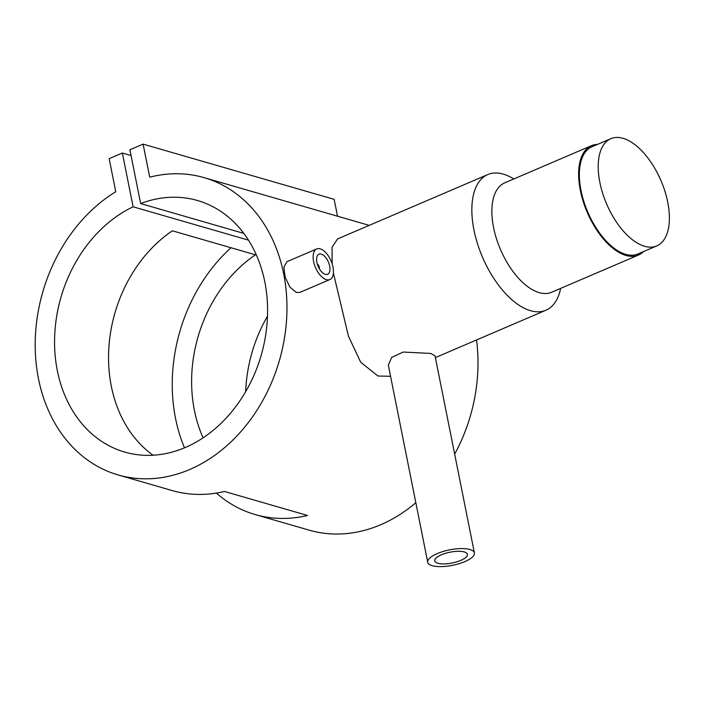 <?xml version="1.0" encoding="UTF-8"?>
<svg xmlns="http://www.w3.org/2000/svg" width="704" height="704" viewBox="0 0 704 704"><rect width="100%" height="100%" fill="white"/><g stroke="black" fill="none" stroke-linecap="round" stroke-linejoin="round"><path stroke-width="1.06" d="M644.582 246.277A58.326 29.577 -113.2 0 1 602.65 193.239A58.326 29.577 -113.2 0 1 610.834 138.688A58.326 29.577 -113.2 0 1 623.014 138.318A58.326 29.577 -113.2 0 1 664.954 191.356A58.326 29.577 -113.2 0 1 656.77 245.907A58.326 29.577 -113.2 0 1 644.582 246.277M656.77 245.907L637.912 253.986A58.326 29.577 -113.2 0 1 625.724 254.355A58.326 29.577 -113.2 0 1 583.783 201.318A58.326 29.577 -113.2 0 1 591.976 146.766L610.834 138.688M325.31 274.375A10.947 5.553 66.8 0 0 327.598 274.314A10.947 5.553 66.8 0 0 329.138 264.07A10.947 5.553 66.8 0 0 321.262 254.109A10.947 5.553 66.8 0 0 318.974 254.179A10.947 5.553 66.8 0 0 317.434 264.422A10.947 5.553 66.8 0 0 325.31 274.375M320.206 248.82A16.667 8.448 66.8 0 0 316.721 248.926A16.667 8.448 66.8 0 0 314.389 264.51A16.667 8.448 66.8 0 0 326.366 279.664A16.667 8.448 66.8 0 0 329.85 279.558A16.667 8.448 66.8 0 0 332.191 263.974A16.667 8.448 66.8 0 0 320.206 248.82M316.721 248.926L286.88 261.712L283.897 267.098L285.12 277.033L289.854 287.082L296.419 292.494L300.01 292.345L329.85 279.558M427.724 562.267L388.335 365.147L391.618 357.456L403.216 352.053L430.742 353.434L435.019 355.819L474.408 552.939A23.804 7.867 168.7 0 0 469.929 549.525A23.804 7.867 168.7 0 0 443.054 551.505A23.804 7.867 168.7 0 0 427.724 562.267A23.804 7.867 168.7 0 0 432.212 565.682A23.804 7.867 168.7 0 0 459.078 563.702A23.804 7.867 168.7 0 0 474.408 552.939M437.862 563.262A16.667 5.509 168.7 0 0 456.676 561.871A16.667 5.509 168.7 0 0 467.412 554.338A16.667 5.509 168.7 0 0 464.27 551.945A16.667 5.509 168.7 0 0 445.456 553.335A16.667 5.509 168.7 0 0 434.729 560.868A16.667 5.509 168.7 0 0 437.862 563.262M643.43 251.627A59.514 30.184 -113.2 0 1 638.378 255.086L551.619 292.248A59.514 30.184 -113.2 0 1 539.194 292.626A59.514 30.184 -113.2 0 1 496.399 238.506A59.514 30.184 -113.2 0 1 504.75 182.838L591.501 145.666A59.514 30.184 -113.2 0 1 597.494 144.399M560.648 288.385L560.604 288.57A73.797 37.426 -113.2 0 1 545.926 310.226A73.797 37.426 -113.2 0 1 530.517 310.693A73.797 37.426 -113.2 0 1 477.453 243.584A73.797 37.426 -113.2 0 1 487.81 174.557A73.797 37.426 -113.2 0 1 503.219 174.09A73.797 37.426 -113.2 0 1 513.612 178.869L513.77 178.974M638.378 255.086A59.514 30.184 -113.2 0 1 625.944 255.455A59.514 30.184 -113.2 0 1 583.15 201.335A59.514 30.184 -113.2 0 1 591.501 145.666M487.81 174.557L337.594 238.911L332.05 247.192L332.182 263.956M333.397 272.985L348.427 336.134L360.694 362.234L377.995 376.033L390.562 376.279M118.114 474.936A154.739 123.174 -73.9 0 0 279.409 360.483A154.739 123.174 -73.9 0 0 204.046 177.628A154.739 123.174 -73.9 0 0 149.714 177.179L143.106 144.135L129.906 149.785L140.65 203.57A130.935 104.218 106.1 0 1 197.437 200.499A130.935 104.218 106.1 0 1 261.202 355.221A130.935 104.218 106.1 0 1 124.722 452.074A130.935 104.218 106.1 0 1 54.648 336.714A130.935 104.218 106.1 0 1 133.109 206.8L122.364 153.023L109.164 158.673L115.764 191.726A154.739 123.174 -73.9 0 0 35.2 346.386A154.739 123.174 -73.9 0 0 118.114 474.936L172.102 490.547A154.739 123.174 -73.9 0 0 224.488 491.471L307.542 515.478A154.739 123.174 106.1 0 1 255.165 514.554A154.739 123.174 106.1 0 1 216.366 493.09M184.483 447.806A154.739 123.174 106.1 0 1 230.982 247.746M255.165 514.554L309.153 530.156A154.739 123.174 -73.9 0 0 415.818 502.682M454.67 454.15A154.739 123.174 -73.9 0 0 476.52 339.962M153.067 455.215A130.935 104.218 106.1 0 1 109.129 344.159A130.935 104.218 106.1 0 1 172.401 230.806L255.455 254.813A130.935 104.218 -73.9 0 0 203.095 437.8M140.65 203.57L243.822 233.385M133.109 206.8L248.477 240.143M245.696 391.6A130.935 104.218 106.1 0 1 267.494 316.184M337.515 216.207L334.145 199.346L143.106 144.135M122.364 153.023L131.058 155.531M319.405 268.849A3.573 1.813 66.8 0 0 317.275 263.877M204.046 177.628L369.204 225.368M545.926 310.226L435.38 357.588"/></g></svg>
